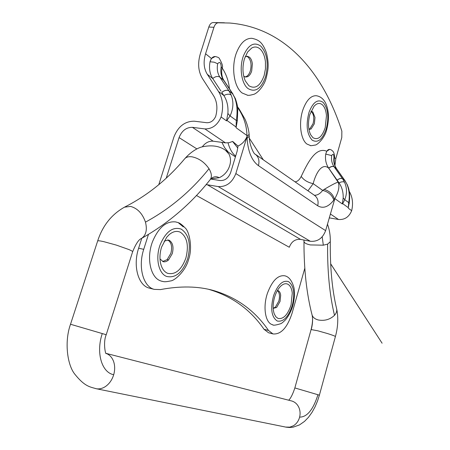 <?xml version="1.0" encoding="UTF-8"?>
<svg xmlns="http://www.w3.org/2000/svg" width="450" height="450" viewBox="0 0 450 450"><rect width="100%" height="100%" fill="white"/><g stroke="black" fill="none" stroke-linecap="round" stroke-linejoin="round"><path stroke-width="0.67" d="M164.109 241.11L168.463 240.041L169.251 240.317C172.856 242.713 173.857 247.162 172.249 253.676L168.514 259.959C166.764 261.534 165.004 262.114 163.243 261.703L160.003 258.941M169.245 234.579C173.093 231.407 176.782 230.614 180.309 232.211C187.121 236.914 188.983 245.509 185.901 257.991C181.485 269.938 175.371 275.046 167.569 273.302C164.138 271.8 161.809 268.464 160.577 263.295L160.509 262.98C159.536 257.957 159.885 252.681 161.556 247.14L166.736 237.184L169.245 234.579M167.636 239.923L167.85 240.019C171.456 242.409 172.463 246.859 170.854 253.361L167.119 259.639L162.669 261.512M273.189 308.368L276.615 307.479L280.058 301.433L280.671 295.318C280.384 292.911 279.585 291.375 278.286 290.706L277.414 290.486M287.786 284.181C285.705 283.224 283.455 283.793 281.036 285.874L280.738 286.149C278.044 288.782 275.963 292.556 274.494 297.489C272.79 303.801 272.706 309.251 274.241 313.841L275.85 316.766L278.01 318.42C283.359 319.421 287.713 314.904 291.071 304.881L292.264 293.124C291.746 288.489 290.25 285.508 287.786 284.181M273.184 308.244L275.366 307.176L278.809 301.129C280.029 296.049 279.546 292.534 277.358 290.593M243.737 76.219L245.672 77.057L247.691 76.669C249.452 75.718 250.785 73.823 251.696 70.971L252.354 63.889C251.994 60.851 251.038 58.629 249.497 57.212L247.354 56.239L245.149 56.762M260.072 48.983C257.484 46.744 254.711 46.412 251.752 47.992L247.607 52.009L244.463 58.736C242.235 66.819 242.511 74.188 245.278 80.848L248.856 85.731C255.201 89.449 260.297 86.046 264.15 75.532L265.455 68.828L265.444 61.92C264.786 56.076 262.997 51.767 260.072 48.983M245.07 76.933L246.313 76.551C248.074 75.606 249.412 73.71 250.318 70.858C251.764 64.929 251.027 60.345 248.113 57.116L246.578 56.256M308.931 129.409L311.085 129.004L314.364 123.739L315 117.512L312.823 111.915L311.023 111.234M322.391 104.822C320.366 103.078 318.167 103.011 315.799 104.619L314.077 106.194L309.853 114.525C307.834 122.355 308.087 129.082 310.618 134.691L312.902 137.661C317.88 140.439 321.986 137.098 325.226 127.642L326.469 115.672C326.031 110.627 324.675 107.01 322.391 104.822M308.902 129.257L309.814 128.852L313.088 123.598C314.331 118.311 313.813 114.373 311.546 111.78L310.961 111.381M160.498 280.828L161.64 281.211L160.498 280.828C150.463 277.447 146.261 257.991 152.482 241.74C158.546 227.385 166.354 220.792 175.911 221.951C178.228 222.896 179.1 221.794 185.124 227.903C189.129 231.086 192.988 247.444 188.528 259.729C185.563 271.046 174.735 280.721 170.612 280.929C163.406 282.454 163.519 281.385 161.64 281.211L162.259 281.363M272.616 324.771C273.099 325.575 275.771 325.226 280.637 323.73C281.436 323.55 283.084 322.217 285.581 319.742C288.787 315.793 291.173 311.22 292.736 306.028C295.312 296.263 294.452 289.26 293.738 286.898C291.684 280.187 288.608 276.474 284.518 275.76C277.802 275.034 272.109 280.856 267.441 293.231C262.794 306.776 265.191 322.324 272.025 324.568L272.947 324.855M247.241 95.231C248.383 95.124 247.838 95.934 253.44 94.404C256.652 93.892 263.942 86.647 266.141 78.21C267.907 70.763 269.483 65.413 266.445 52.813C262.322 41.687 258.452 39.769 251.871 38.306C245.453 38.194 240.289 43.082 236.391 52.965C230.996 67.179 234.034 87.137 242.162 93.009L247.703 95.276M310.236 145.53C310.241 145.845 311.811 145.693 314.949 145.074C316.671 145.513 324.697 138.499 326.711 129.645C329.248 119.79 328.989 111.178 325.952 103.809C323.758 99.073 320.535 96.379 316.288 95.726C310.899 95.546 306.461 100.187 302.968 109.637C298.485 122.377 300.549 139.477 306.906 144.023L310.534 145.564M342.681 203.636L344.751 199.71L348.733 202.624C349.836 195.744 349.194 189.523 346.804 183.949L344.818 180.484L336.409 168.604C334.215 165.392 333.399 161.657 333.979 157.404C333.754 154.069 332.989 153.456 331.684 155.559C331.104 159.784 331.897 163.507 334.052 166.719L342.54 178.723L344.52 182.194C347.046 187.875 347.124 193.714 344.751 199.71L343.187 197.921L342.304 203.946L342.681 203.636L348.289 207.669L348.733 202.624L349.234 202.354M331.684 155.559L325.727 154.108C324.996 159.379 325.963 164.031 328.629 168.053L339.03 182.874C341.978 187.166 343.367 192.178 343.187 197.921M333.979 157.404L334.389 158.113C334.772 156.364 334.451 154.305 333.416 151.937C332.151 150.351 330.879 149.501 329.608 149.389L329.636 149.394M325.727 154.108C326.61 150.902 327.909 149.327 329.608 149.389L326.745 151.268L325.727 154.108M349.228 202.5L348.289 207.669M232.549 93.662L235.373 98.601C237.094 103.719 237.881 107.342 237.746 109.462L237.364 120.437L236.317 120.465C237.69 111.859 237.144 104.276 234.681 97.718L232.521 93.611L223.363 79.813C221.046 76.112 220.326 71.713 221.214 66.623C220.798 62.37 219.617 61.414 217.659 63.759C216.754 68.934 217.491 73.384 219.864 77.113L228.999 90.917L231.12 94.972C233.786 101.7 233.438 108.675 230.079 115.909L226.53 120.87L227.886 113.496L230.079 115.909L236.317 120.465L236.053 127.704L237.347 120.606M223.869 80.353C222.3 77.934 221.569 74.829 221.676 71.038L222.036 68.006L221.214 66.623M220.967 91.108L212.715 78.508C209.768 73.823 208.868 68.248 210.021 61.774L211.438 58.494L215.196 56.514C212.839 56.486 211.118 58.236 210.021 61.774L214.2 62.196L217.659 63.759M228.999 90.917C226.958 89.758 224.55 90.248 221.794 92.374L223.858 95.529C227.059 100.524 228.403 106.509 227.886 113.496M222.036 68.006C223.268 66.988 222.322 63.737 219.212 58.252C218.869 57.611 217.524 57.038 215.184 56.514L215.241 56.52M314.336 195.238C317.216 195.429 319.995 193.821 322.673 190.412C328.314 191.79 332.038 195.019 333.838 200.087C328.41 207.034 323.027 208.924 317.689 205.757L258.429 165.634C251.831 160.796 248.034 151.656 247.05 138.223L246.966 135.534C246.713 125.319 243.585 115.971 237.578 107.488M334.474 199.131C332.899 194.203 329.451 190.963 324.141 189.411C331.808 184.86 336.471 182.453 338.119 182.188C339.812 186.176 338.732 191.649 334.868 198.613L325.626 230.631C322.701 238.32 317.599 241.875 310.326 241.284L300.549 239.389C295.211 238.956 291.459 241.583 289.299 247.258L196.431 195.48M328.629 168.053L328.68 168.154C321.716 162.231 315.557 174.021 313.183 183.662L322.673 190.412L324.141 189.411M258.429 165.634C259.695 160.577 258.609 156.757 255.178 154.176C253.901 154.328 249.137 144.591 249.249 136.282L247.05 138.223M237.499 106.83L239.209 109.091L245.031 119.211C247.776 125.347 248.923 131.271 249.12 134.291L247.033 136.536M183.308 226.896L178.515 222.885M148.433 234.456L143.724 249.345L138.628 248.197C132.722 265.877 138.234 285.531 149.259 288.107L154.266 289.378L160.464 289.586C180.309 285.834 198.006 286.149 213.564 290.531C236.734 297.394 255.049 310.708 268.509 330.474L272.981 333.928C280.929 334.642 287.297 327.729 292.084 313.183L304.802 268.234M143.724 249.345C137.812 267.097 143.286 286.819 154.266 289.378M268.509 330.474L264.021 329.293L268.521 332.747L272.981 333.928M264.021 329.293C250.476 309.555 232.059 296.246 208.783 289.361L208.665 289.327M224.409 22.77L213.109 22.556C211.219 22.736 209.784 24.232 208.811 27.039L200.441 53.404C197.516 63.118 198.208 71.522 202.506 78.621L213.581 95.777C217.08 101.469 217.8 108.304 215.73 116.28C213.75 120.639 210.78 122.788 206.826 122.721L194.327 121.202C184.961 121.163 178.172 126.399 173.947 136.901L158.788 184.68M334.457 157.584L335.807 158.676L341.781 137.548L341.865 131.175C323.539 73.693 286.076 27.602 229.635 23.023L218.227 22.798C216.349 22.978 214.92 24.48 213.941 27.298L205.571 53.769L211.438 58.494M236.053 127.704L246.966 135.534M247.224 135.855C245.43 140.602 242.364 144 238.022 146.042L232.678 141.435L229.028 142.723L225.439 142.847L204.896 128.919C212.181 129.043 217.581 125.061 221.102 116.978L226.53 120.87M334.868 198.613L342.304 203.946M348.373 208.305L351.675 210.673C349.054 217.001 344.666 219.938 338.507 219.487L329.214 217.851M196.892 148.922L179.066 137.593C181.834 130.708 186.278 127.294 192.398 127.344L213.188 141.199C209.019 140.873 205.391 142.74 202.309 146.801M206.066 184.652L207.349 184.764L300.549 239.389M222.069 67.826C226.226 74.087 228.684 81.056 229.433 88.74M307.974 190.822L313.183 183.662C307.789 182.509 303.801 180.101 301.207 176.428C307.322 163.592 315.411 146.857 326.379 151.088L326.745 151.268M223.971 80.511L219.864 77.113C217.817 75.926 215.438 76.393 212.715 78.508L207.309 74.329C203.771 68.558 203.197 61.706 205.571 53.769M335.807 158.676L334.946 165.448M328.68 168.154L338.119 182.188L339.03 182.874C341.398 181.682 343.232 181.457 344.52 182.194M349.211 191.244C352.541 196.971 353.363 203.451 351.675 210.673M221.102 116.978C223.734 107.021 222.857 98.511 218.469 91.446L223.858 95.529C226.761 93.988 229.179 93.802 231.12 94.972M238.022 146.042L237.127 151.234L230.602 172.732C228.448 178.161 224.938 180.765 220.067 180.551L210.701 179.027M237.819 148.118L232.611 141.469M213.188 141.199L225.439 142.847M246.954 136.794L235.839 173.548C232.234 182.638 226.361 186.981 218.222 186.587L207.349 184.764M204.896 128.919L192.398 127.344M207.309 74.329L218.469 91.446M179.066 137.593L166.241 178.138M138.628 248.197L141.778 238.281M184.635 158.844C167.287 179.561 147.234 195.671 124.476 207.174L130.584 206.409C137.531 208.333 142.493 213.576 145.468 222.137C169.875 208.907 191.053 191.098 209.002 168.711C204.536 162.225 198.872 158.259 191.998 156.814C188.634 156.364 186.182 157.044 184.635 158.844C191.947 150.559 198.877 147.662 202.05 146.874C211.657 144.804 219.454 145.924 225.433 150.227L229.011 154.114C231.289 158.828 230.968 163.974 228.049 169.566C225.821 173.391 222.862 176.107 219.156 177.716L212.226 178.65L211.264 178.447M97.672 241.099L97.661 240.975C97.881 240.564 99.934 240.795 103.815 241.661L116.353 245.104L128.779 249.502C131.417 250.616 132.705 251.364 132.638 251.736L106.222 334.721C102.853 342.478 105.593 354.983 106.166 353.52M124.476 207.174C111.555 214.436 102.617 225.703 97.661 240.975L70.515 324.253L106.222 334.721M95.698 388.614L96.356 388.749C99.383 389.233 102.375 388.519 105.351 386.606C109.299 383.895 112.089 379.929 113.704 374.709C114.986 370.153 114.986 365.856 113.709 361.817C112.213 357.548 109.682 354.752 106.116 353.419M285.649 427.072L289.884 427.14L293.439 425.762C296.527 423.832 298.586 420.952 299.621 417.122C300.426 413.769 300.189 410.586 298.924 407.559C297.416 404.252 295.099 402.081 291.971 401.051L106.087 353.379M70.515 324.253C64.305 341.483 67.168 364.522 74.672 374.012C84.802 386.702 89.916 386.848 96.356 388.749L286.189 427.179L289.626 427.5L293.062 427.191L299.469 424.924L304.498 421.402L308.385 417.397L311.996 412.402L315.039 406.879L317.509 401.051L319.393 395.168L294.851 387.934C292.826 394.104 290.784 398.194 288.714 400.213M319.393 395.168L335.402 336.561C335.205 336.15 332.561 335.143 327.459 333.54L317.762 330.789L311.096 329.563L294.851 387.934M209.002 168.711C211.691 173.278 212.091 176.912 210.206 179.606L212.355 177.638C214.779 176.439 217.046 176.462 219.156 177.716M145.468 222.137C147.386 229.882 146.047 235.322 141.463 238.455L141.171 238.612M113.704 374.709C101.7 372.527 95.85 352.716 102.234 333.647M317.931 394.774C313.2 409.68 307.097 417.127 299.621 417.122M334.496 315.315C329.619 295.031 327.324 271.299 327.606 244.125L330.294 241.729C330.03 267.581 332.139 289.924 336.623 308.756L336.662 308.914C337.078 311.079 336.358 313.211 334.496 315.315C330.024 319.539 324.619 321.092 318.279 319.978C314.882 319.061 312.801 317.346 312.041 314.826L312.007 314.696M312.086 314.994L312.266 315.923C312.907 320.051 312.564 324.579 311.237 329.496M336.662 308.914L336.881 309.898M327.606 244.125L323.308 245.188L310.337 244.929C306.248 244.058 304.127 242.888 303.981 241.403L303.958 240.047M322.2 236.829L323.308 245.188M167.119 259.639L168.514 259.959M166.601 276.429C158.507 273.6 155.188 257.805 160.206 244.614C165.893 231.531 172.912 226.373 181.26 229.134C189.135 234.664 191.239 244.637 187.571 259.071C182.486 272.604 175.494 278.392 166.601 276.429M162.281 281.368L161.64 281.211M273.623 295.521C270.208 308.582 271.423 317.081 277.267 321.024C283.365 322.149 288.349 317.031 292.213 305.662C295.099 293.625 293.867 285.609 288.517 281.616C282.797 279.917 277.836 284.552 273.623 295.521M243.411 55.941C239.062 67.477 241.447 83.677 248.001 88.532C255.234 92.745 261.067 88.903 265.5 77.012C268.785 63.877 267.255 53.617 260.91 46.232C254.138 41.428 248.299 44.663 243.411 55.941M309.066 112.179C305.736 124.802 306.776 134.128 312.182 140.158C317.852 143.308 322.554 139.534 326.278 128.829C329.102 117.112 328.039 108.287 323.1 102.364C317.784 98.736 313.11 102.004 309.066 112.179M342.54 178.723C341.179 178.014 339.373 178.493 337.123 180.163L336.358 179.072M345.049 180.72L342.506 178.684C341.151 177.969 339.351 178.453 337.101 180.124M345.037 180.709L336.668 168.879L334.114 166.804C332.747 166.072 330.952 166.534 328.731 168.199M334.052 166.719C332.685 165.982 330.891 166.438 328.657 168.086M336.668 168.879L336.814 169.178M344.818 180.484L345.229 181.091M346.804 183.949L345.071 180.754M235.373 98.601L234.681 97.718M223.965 80.499L233.044 94.179L228.966 90.866C226.924 89.713 224.522 90.197 221.766 92.334M223.914 80.421L223.363 79.813M334.412 199.35L333.838 200.087M255.178 154.176L314.443 195.311C317.672 197.73 318.752 201.212 317.689 205.757M218.227 22.798L213.109 22.556M213.941 27.298L208.811 27.039M227.093 120.549L235.884 126.866M338.507 219.487L330.317 213.936M235.507 156.583L234.619 156.336M228.032 142.869C229.68 148.911 232.217 153.326 235.648 156.111M294.981 181.8C297.321 181.71 299.402 179.916 301.207 176.428M310.326 241.284L218.222 186.587M325.626 230.631L235.839 173.548M210.96 178.746L211.697 179.19M225.833 150.491L235.417 156.87M210.206 179.606C191.149 203.754 168.238 223.369 141.463 238.455C138.757 239.473 135.816 243.9 132.638 251.736M303.981 241.403C303.879 269.094 306.562 293.569 312.041 314.826L312.266 315.917C312.885 319.376 312.491 323.927 311.096 329.563M335.402 336.561C337.944 327.291 338.428 318.381 336.864 309.831L336.864 309.831M336.645 308.841L336.752 309.296M330.294 241.729C330.446 235.553 329.507 229.674 327.459 224.094M336.634 168.834C335.323 166.669 334.614 165.009 334.519 163.862C334.119 161.601 334.074 159.688 334.389 158.113M349.138 203.839L349.279 202.433C349.588 198.461 349.701 199.614 349.566 194.389C349.037 189.501 349.026 189.203 347.136 184.359M249.249 136.282L249.126 134.319M208.783 289.361L213.564 290.531M221.884 142.369L224.618 147.628L228.336 152.156M330.649 263.751L382.101 343.215L330.654 263.807M263.323 159.829L249.396 138.324M238.421 108.011L237.482 106.734"/></g></svg>
